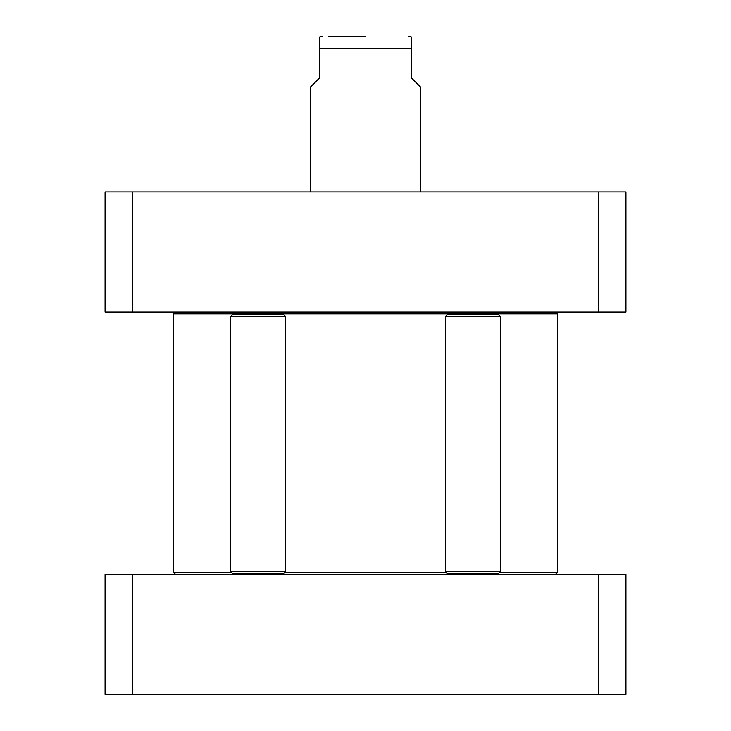 <?xml version="1.0" encoding="UTF-8"?>
<svg xmlns="http://www.w3.org/2000/svg" width="731" height="731" viewBox="0 0 731 731"><rect width="100%" height="100%" fill="white"/><g stroke="black" fill="none" stroke-linecap="round" stroke-linejoin="round"><path stroke-width="1.1" d="M555.56 574.292L557.387 572.464L499.364 572.464M446.367 572.464L284.633 572.464M231.636 572.464L173.612 572.464L173.612 313.873L557.387 313.873L557.387 572.464M555.56 312.046L557.387 313.873M420.325 191.887L420.325 86.806L411.188 77.669L411.188 36.87L411.188 48.429L319.812 48.429L319.812 77.669L310.675 86.806L310.675 191.887M319.812 48.429L319.812 36.87L319.812 48.429M365.5 36.55L328.74 36.55M625.919 191.887L105.081 191.887L105.081 312.046L625.919 312.046L625.919 191.887M132.393 312.046L132.393 191.887M598.607 312.046L598.607 191.887M445.453 571.551L447.281 573.378L498.451 573.378L500.278 571.551L445.453 571.551L445.453 316.614L500.278 316.614L500.278 571.551M500.278 316.614L498.451 314.787L447.281 314.787L445.453 316.614M230.722 571.551L232.549 573.378L283.719 573.378L285.547 571.551L230.722 571.551L230.722 316.614L285.547 316.614L285.547 571.551M285.547 316.614L283.719 314.787L232.549 314.787L230.722 316.614M598.607 694.45L625.919 694.45L625.919 574.292L105.081 574.292L105.081 694.45L598.607 694.45L598.607 574.292M132.393 574.292L132.393 694.45M175.44 574.292L173.612 572.464M175.44 312.046L173.612 313.873M411.188 36.87L408.446 36.55M319.812 36.87L322.554 36.55"/></g></svg>
